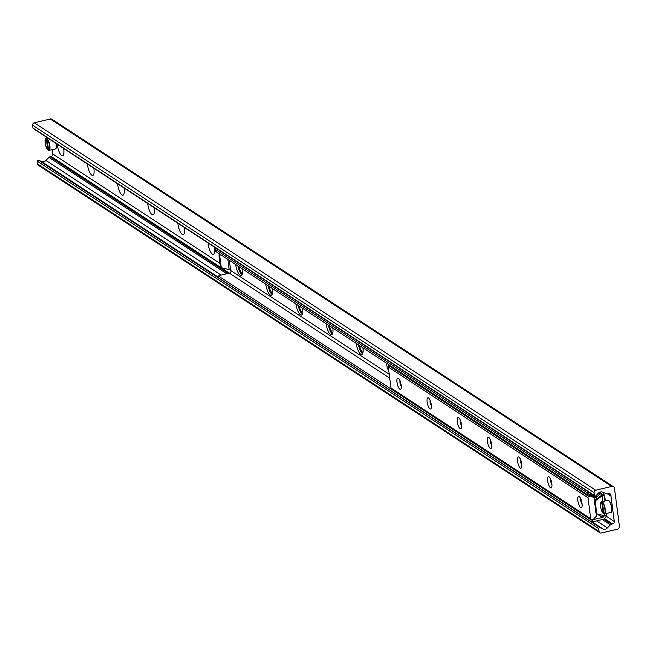 <?xml version="1.0" encoding="UTF-8"?>
<svg xmlns="http://www.w3.org/2000/svg" width="652" height="652" viewBox="0 0 652 652"><rect width="100%" height="100%" fill="white"/><g stroke="black" fill="none" stroke-linecap="round" stroke-linejoin="round"><path stroke-width="0.98" d="M63.7 148.493A8.973 2.795 76.8 0 1 63.79 149.129A8.973 2.795 76.8 0 1 63.391 155.062A8.973 2.795 76.8 0 1 60 153.489A8.973 2.795 76.8 0 1 57.27 144.288M93.839 168.224A8.973 2.795 76.8 0 1 93.929 168.852A8.973 2.795 76.8 0 1 93.538 174.793A8.973 2.795 76.8 0 1 90.147 173.212A8.973 2.795 76.8 0 1 87.417 164.019M123.986 187.955A8.973 2.795 76.8 0 1 124.076 188.583A8.973 2.795 76.8 0 1 123.684 194.524A8.973 2.795 76.8 0 1 120.286 192.943A8.973 2.795 76.8 0 1 117.564 183.75M154.133 207.686A8.973 2.795 76.8 0 1 154.222 208.314A8.973 2.795 76.8 0 1 153.823 214.247A8.973 2.795 76.8 0 1 150.433 212.674A8.973 2.795 76.8 0 1 147.702 203.473M184.271 227.409A8.973 2.795 76.8 0 1 184.361 228.037A8.973 2.795 76.8 0 1 183.97 233.978A8.973 2.795 76.8 0 1 180.58 232.397A8.973 2.795 76.8 0 1 177.849 223.204M214.418 247.141A8.973 2.795 76.8 0 1 214.508 247.768A8.973 2.795 76.8 0 1 214.117 253.709A8.973 2.795 76.8 0 1 210.718 252.128A8.973 2.795 76.8 0 1 207.988 242.935M242.332 273.742A8.973 2.795 76.8 0 1 238.844 266.57M272.471 293.473A8.973 2.795 76.8 0 1 268.991 286.301M302.618 313.204A8.973 2.795 76.8 0 1 299.129 306.024M332.764 332.936A8.973 2.795 76.8 0 1 329.276 325.755M362.903 352.659A8.973 2.795 76.8 0 1 359.415 345.487M389.684 365.674A8.973 2.795 76.8 0 1 389.562 365.218M604.428 497.085A8.973 2.795 76.8 0 1 605.692 500.76M605.333 499.505A4.727 1.467 -103.2 0 0 605.39 500.1A4.727 1.467 -103.2 0 0 605.504 500.809M619.4 526.172A2.624 2.372 -56.8 0 1 617.297 529.228L601.266 532.994A2.103 1.899 -56.8 0 1 599.066 531.453L598.699 528.625A0.888 0.807 -56.8 0 1 599.905 527.623L602.953 528.968A4.197 3.79 123.2 0 0 607.411 527.924L610.37 524.819A2.103 1.899 -56.8 0 1 611.437 524.2L612.603 523.923A2.103 1.899 123.2 0 0 614.29 521.478L610.859 495.121A2.103 1.899 123.2 0 0 608.658 493.588L607.493 493.857A2.103 1.899 -56.8 0 1 606.336 493.76L602.766 492.187A4.197 3.79 123.2 0 0 598.308 493.238L595.781 495.887A0.888 0.807 -56.8 0 1 594.396 495.496L594.029 492.667A2.103 1.899 -56.8 0 1 595.708 490.214L611.739 486.457A2.624 2.372 -56.8 0 1 614.494 488.372L619.4 526.172M613.499 486.751L52.07 119.3A2.624 2.372 123.2 0 0 50.31 119.006L34.287 122.772A2.103 1.899 123.2 0 0 32.6 125.217L32.967 128.053A0.888 0.807 123.2 0 0 33.309 128.607L594.73 496.05M52.299 149.732L52.861 154.035A2.103 1.899 -56.8 0 1 51.174 156.48L50.008 156.749A2.103 1.899 123.2 0 0 48.941 157.368L45.982 160.474A4.197 3.79 -56.8 0 1 41.524 161.517L38.476 160.18A0.888 0.807 123.2 0 0 37.27 161.174L37.637 164.011A2.103 1.899 123.2 0 0 38.427 165.306L599.856 532.757M398.364 378.209A5.77 1.793 76.8 0 1 398.405 378.233A5.77 1.793 76.8 0 1 400.825 383.27A5.77 1.793 76.8 0 1 400.898 388.861A5.77 1.793 76.8 0 1 397.337 384.142A5.77 1.793 76.8 0 1 398.364 378.209M399.937 380.523A3.488 1.084 -103.2 0 0 401.249 386.131M428.511 397.94A5.77 1.793 76.8 0 1 428.543 397.964A5.77 1.793 76.8 0 1 430.972 403.001A5.77 1.793 76.8 0 1 431.037 408.584A5.77 1.793 76.8 0 1 427.484 403.873A5.77 1.793 76.8 0 1 428.511 397.94M430.076 400.255A3.488 1.084 -103.2 0 0 431.396 405.854M458.649 417.671A5.77 1.793 76.8 0 1 458.69 417.696A5.77 1.793 76.8 0 1 461.111 422.732A5.77 1.793 76.8 0 1 461.184 428.315A5.77 1.793 76.8 0 1 457.622 423.596A5.77 1.793 76.8 0 1 458.649 417.671M460.222 419.986A3.488 1.084 -103.2 0 0 461.534 425.585M488.796 437.394A5.77 1.793 76.8 0 1 488.837 437.419A5.77 1.793 76.8 0 1 491.258 442.455A5.77 1.793 76.8 0 1 491.323 448.046A5.77 1.793 76.8 0 1 487.769 443.327A5.77 1.793 76.8 0 1 488.796 437.394M490.369 439.709A3.488 1.084 -103.2 0 0 491.681 445.316M518.943 457.125A5.77 1.793 76.8 0 1 518.976 457.15A5.77 1.793 76.8 0 1 521.396 462.186A5.77 1.793 76.8 0 1 521.47 467.777A5.77 1.793 76.8 0 1 517.916 463.059A5.77 1.793 76.8 0 1 518.943 457.125M520.508 459.44A3.488 1.084 -103.2 0 0 521.828 465.039M549.082 476.856A5.77 1.793 76.8 0 1 549.123 476.881A5.77 1.793 76.8 0 1 551.543 481.918A5.77 1.793 76.8 0 1 551.616 487.5A5.77 1.793 76.8 0 1 548.055 482.79A5.77 1.793 76.8 0 1 549.082 476.856M550.655 479.171A3.488 1.084 -103.2 0 0 551.967 484.77M579.229 496.579A5.77 1.793 76.8 0 1 579.261 496.604A5.77 1.793 76.8 0 1 581.69 501.641A5.77 1.793 76.8 0 1 581.755 507.232A5.77 1.793 76.8 0 1 578.202 502.513A5.77 1.793 76.8 0 1 579.229 496.579M580.793 498.894A3.488 1.084 -103.2 0 0 582.114 504.501M390.108 365.568L389.138 365.796A1.051 0.945 123.2 0 0 388.29 367.019L391.021 388.013A1.051 0.945 123.2 0 0 391.412 388.657L591.119 519.367A1.051 0.945 -56.8 0 1 590.72 518.715L587.998 497.729A1.051 0.945 -56.8 0 1 588.837 496.506L590.296 496.164A1.051 0.945 -56.8 0 1 590.875 496.213L594.119 497.639A1.051 0.945 -56.8 0 1 594.64 498.593A1.051 0.945 123.2 0 0 595.602 499.619M606.49 514.281A3.146 0.929 172.6 0 1 606.702 514.558A3.146 0.929 172.6 0 1 604.706 515.708L596.824 513.972A1.051 0.945 123.2 0 0 596.751 514.868A1.051 0.945 -56.8 0 1 596.507 516.001L593.809 518.829A1.051 0.945 -56.8 0 1 593.279 519.139L591.82 519.481A1.051 0.945 -56.8 0 1 591.119 519.367M603.825 515.569L603.833 515.634A1.051 0.945 -56.8 0 1 602.415 516.808L599.172 515.382A1.051 0.945 -56.8 0 1 598.642 514.428A1.051 0.945 123.2 0 0 598.65 514.387M596.515 498.927A1.051 0.945 123.2 0 0 596.531 498.152A1.051 0.945 -56.8 0 1 596.784 497.011L599.473 494.192A1.051 0.945 -56.8 0 1 601.111 494.648L601.201 495.365M388.861 371.404A9.446 2.942 76.8 0 1 386.334 363.107M388.625 364.598A9.446 2.942 -103.2 0 0 388.926 365.87M362.968 347.809A9.446 2.942 76.8 0 1 361.697 354.484A9.446 2.942 76.8 0 1 356.196 343.376M358.486 344.875A9.446 2.942 -103.2 0 0 362.545 353.71M332.83 328.086A9.446 2.942 76.8 0 1 331.558 334.753A9.446 2.942 76.8 0 1 326.049 323.645M328.339 325.144A9.446 2.942 -103.2 0 0 332.398 333.979M302.683 308.355A9.446 2.942 76.8 0 1 301.411 315.022A9.446 2.942 76.8 0 1 295.902 303.913M298.192 305.413A9.446 2.942 -103.2 0 0 302.259 314.248M272.544 288.624A9.446 2.942 76.8 0 1 271.273 295.299A9.446 2.942 76.8 0 1 265.763 284.19M268.053 285.69A9.446 2.942 -103.2 0 0 272.112 294.525M242.397 268.893A9.446 2.942 76.8 0 1 241.126 275.568A9.446 2.942 76.8 0 1 235.617 264.459M237.907 265.959A9.446 2.942 -103.2 0 0 241.965 274.794M587.77 494.941L589.123 494.958L588.862 492.969L587.517 492.953L587.77 494.941L215.307 251.167L215.054 249.178L216.497 248.502M587.517 492.953L215.054 249.178M589.123 494.958L592.024 494.281M599.009 492.643L599.318 492.57A2.103 1.899 -56.8 0 1 601.519 494.102L602.032 494.933L594.388 500.54L595.146 501.038L601.975 495.846L601.226 495.349M603.035 492.309A4.197 3.79 123.2 0 1 603.467 493.646L603.532 494.143L601.584 494.599M589.718 492.773L588.862 492.969M218.542 276.032L591.005 519.807L591.258 521.796L218.795 278.021L218.542 276.032L219.137 275.56L229.333 273.164A2.103 1.899 123.2 0 0 231.02 270.719L230.572 269.977L220.563 267.499L218.942 255.03L219.691 255.519L220.743 254.72M591.258 521.796L592.611 521.82L592.35 519.823L591.005 519.807M592.35 519.823L602.554 517.435A2.103 1.899 123.2 0 0 604.217 515.659M219.993 254.231L218.942 255.03M219.691 255.519L221.313 267.996M595.146 501.038L596.824 513.972L596.067 513.474L594.388 500.54M601.975 495.846L602.122 495.813A3.146 0.929 -7.4 0 0 604.119 494.664A3.146 0.929 -7.4 0 0 603.907 494.387L603.532 494.143M592.611 521.82L602.807 519.424A4.197 3.79 123.2 0 0 606.213 515.161M48.224 138.371L46.911 138.933L48.655 150.465A6.3 1.956 -103.2 0 0 49.047 150.498A6.3 1.956 -103.2 0 0 49.78 145.266A6.3 1.956 -103.2 0 0 47.115 138.623M46.911 138.933A6.039 1.874 76.8 0 1 49.528 145.836A6.039 1.874 76.8 0 1 48.378 150.278L48.655 150.465M48.346 150.041L47.816 149.903L46.341 138.566L47.661 137.996M48.093 150.099L47.816 149.903A6.039 1.874 76.8 0 1 45.192 143A6.039 1.874 76.8 0 1 46.341 138.566M604.225 501.73A26.243 23.708 123.2 0 0 604.054 501.266L604.616 501.632L602.309 502.439L604.054 513.972A6.3 1.956 -103.2 0 0 604.445 513.996A6.3 1.956 -103.2 0 0 605.178 508.772A6.3 1.956 -103.2 0 0 602.513 502.13M602.309 502.439A6.039 1.874 76.8 0 1 604.926 509.342A6.039 1.874 76.8 0 1 603.776 513.776L604.054 513.972M603.752 513.54L603.214 513.409L601.739 502.064L604.054 501.266M603.491 513.605L603.214 513.409A6.039 1.874 76.8 0 1 600.59 506.506A6.039 1.874 76.8 0 1 601.739 502.064M611.739 486.457L50.31 119.006M595.708 490.214L34.287 122.772M594.029 492.667L32.6 125.217M594.396 495.496L32.967 128.053M610.859 495.121L608.561 493.613M610.916 495.504L608.161 493.703M610.932 495.561L608.112 493.711L610.965 495.593M611.063 496.082L607.623 493.833M611.005 496.205L607.436 493.874M614.29 521.478L606.083 516.107M231.004 270.629L229.854 269.871M220.034 263.449L52.861 154.035M612.603 523.923L604.477 518.609M229.431 273.139L221.696 268.078M220.539 267.32L51.174 156.48M611.437 524.2L603.67 519.114M228.265 273.416L50.008 156.749M610.37 524.819L602.301 519.538M226.782 273.767L48.941 157.368M607.411 527.924L596.637 520.875M221.118 275.095L45.982 160.474M602.953 528.968L592.016 521.812M218.73 277.499L41.524 161.517M599.905 527.623L38.476 160.18M598.699 528.625L37.27 161.174M599.066 531.453L37.637 164.011M590.72 518.715L391.021 388.013M599.473 494.192L598.194 493.352M596.784 497.011L595.423 496.123M596.531 498.152L590.989 494.526M594.119 497.639L589.783 494.803M590.875 496.213L588.96 494.958M590.296 496.164L588.446 494.949M588.837 496.506L389.138 365.796M587.998 497.729L388.29 367.019M602.554 517.435L599.905 515.708M389.741 378.152L229.333 273.164M229.202 269.798L227.85 259.374M604.706 515.708L604.486 513.988M602.856 501.429L602.122 495.813M229.325 260.344L230.572 269.977M231.02 270.719L389.236 374.272M601.519 494.102L599.212 492.594M56.048 143.489A6.3 1.956 76.8 0 1 55.355 149.015L48.533 150.465M46.553 138.257A6.3 1.956 -103.2 0 0 46.162 138.232A6.3 1.956 -103.2 0 0 45.542 138.876M55.982 148.371A6.039 1.874 -103.2 0 0 56.235 143.611L56.17 148.159L55.355 149.015M601.951 501.755A6.3 1.956 -103.2 0 0 601.568 501.73L607.876 500.247A6.3 1.956 76.8 0 1 608.829 500.646A6.3 1.956 76.8 0 1 611.494 507.289A6.3 1.956 76.8 0 1 610.753 512.513L603.931 513.963M603.279 513.548C600.378 508.829 599.807 504.892 601.568 501.73A6.3 1.956 -103.2 0 0 600.94 502.374M611.38 511.877A6.039 1.874 -103.2 0 0 611.389 505.895A6.039 1.874 -103.2 0 0 608.723 500.549M600.712 493.996L598.829 492.765M594.241 497.704L589.799 494.803M604.119 494.664L604.934 500.94M606.564 513.499L606.702 514.558M47.881 150.041C44.98 145.323 44.401 141.386 46.162 138.232L47.523 137.914M607.876 500.247L609.636 501.437L610.891 504.126C612 511.152 611.951 513.947 610.753 512.513"/></g></svg>
